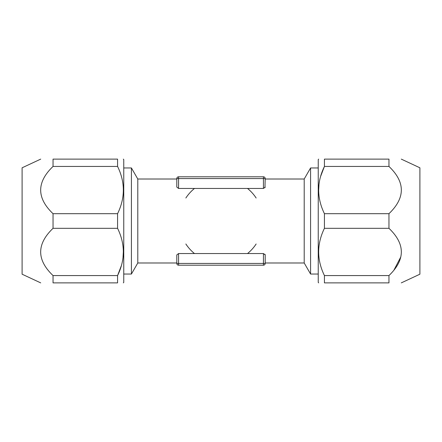 <?xml version="1.0" encoding="UTF-8"?>
<svg xmlns="http://www.w3.org/2000/svg" width="442" height="442" viewBox="0 0 442 442"><rect width="100%" height="100%" fill="white"/><g stroke="black" fill="none" stroke-linecap="round" stroke-linejoin="round"><path stroke-width="0.66" d="M263.432 176.8A1.768 1.768 0 0 1 265.2 178.568L263.432 178.568L263.432 176.8L178.568 176.8A1.768 1.768 0 0 0 176.8 178.568L178.568 178.568L178.568 176.8A1.768 1.768 0 0 0 176.8 178.568L176.8 179.01L137.793 179.01L131.418 167.96L123.76 167.96M256.139 243.984A41.99 41.99 0 0 1 247.52 253.553M194.48 253.553A41.99 41.99 0 0 1 185.861 243.984M137.793 179.01L137.793 262.99L176.8 262.99L176.8 263.432L176.8 254.918L178.568 253.553L176.8 254.918M264.957 254.249L265.2 254.918L263.432 253.553L178.568 253.553L178.568 265.2L263.432 265.2A1.768 1.768 0 0 0 265.2 263.432L263.432 263.432L263.432 265.2M264.957 187.751L265.2 178.568L265.2 179.01L304.207 179.01L304.207 262.99L310.582 274.04L318.24 274.04M265.2 187.082L263.443 188.447L178.568 188.447L176.8 187.082L176.8 178.568M265.2 254.918L265.2 263.432L265.2 262.99L304.207 262.99M178.568 265.2A1.768 1.768 0 0 1 176.8 263.432A1.768 1.768 0 0 0 178.568 265.2A1.768 1.768 0 0 1 176.8 263.432L263.432 263.432L263.432 253.553M256.139 198.016A41.99 41.99 0 0 0 247.52 188.447M194.48 188.447A41.99 41.99 0 0 0 185.861 198.016M401.286 159.12L419.9 167.8L419.9 274.2L401.286 282.88M324.428 213.685L388.96 213.685L388.96 228.315L324.428 228.315L324.428 213.685C316.748 197.928 316.748 182.176 324.428 166.435L324.428 159.12C316.748 159.12 316.748 159.12 324.428 159.12C316.748 159.12 316.748 159.12 324.428 159.12L388.96 159.12C405.447 159.12 405.447 159.12 388.96 159.12L388.96 166.435L324.428 166.435L320.781 175.982M388.96 275.565L324.428 275.565L324.428 282.88L388.96 282.88C405.447 282.88 405.447 282.88 388.96 282.88L388.96 275.565C405.447 259.774 405.447 244.028 388.96 228.315M400.634 257.244L394.082 269.83M324.428 282.88C316.748 282.88 316.748 282.88 324.428 282.88C316.748 282.88 316.748 282.88 324.428 282.88M324.428 275.565C316.748 259.808 316.748 244.056 324.428 228.315M318.682 159.12L318.24 159.562L318.24 282.438L318.682 282.88M318.964 184.955L318.682 189.856M388.96 213.685C405.447 197.894 405.447 182.148 388.96 166.435L389.601 167.082M304.207 179.01L310.582 167.96L310.582 274.04M40.714 282.88L22.1 274.2L22.1 167.8L40.714 159.12M117.572 228.315L53.04 228.315L53.04 213.685L117.572 213.685L117.572 228.315C125.252 244.072 125.252 259.824 117.572 275.565L117.572 282.88C125.252 282.88 125.252 282.88 117.572 282.88C125.252 282.88 125.252 282.88 117.572 282.88L53.04 282.88C36.559 282.88 36.559 282.88 53.04 282.88L53.04 275.565L117.572 275.565L121.219 266.018M53.04 166.435L117.572 166.435L117.572 159.12L53.04 159.12C36.559 159.12 36.559 159.12 53.04 159.12L53.04 166.435C36.559 182.231 36.559 197.983 53.04 213.685M117.572 159.12C125.252 159.12 125.252 159.12 117.572 159.12C125.252 159.12 125.252 159.12 117.572 159.12M117.572 166.435C125.252 182.192 125.252 197.944 117.572 213.685M123.318 282.88L123.76 282.438L123.76 159.562L123.318 159.12M123.036 257.045L123.318 252.144M53.04 228.315C36.559 244.111 36.559 259.863 53.04 275.565M137.793 262.99L131.418 274.04L131.418 167.96M178.568 188.447L178.568 178.568L263.432 178.568L263.432 188.447M310.582 167.96L318.24 167.96M131.418 274.04L123.76 274.04"/></g></svg>
